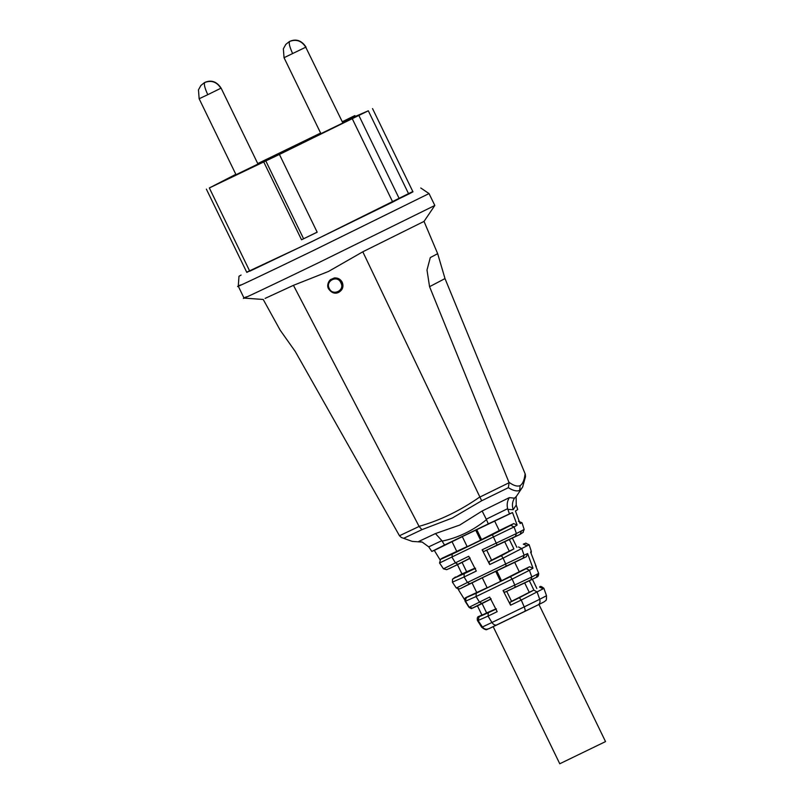 <?xml version="1.0" encoding="UTF-8"?>
<svg xmlns="http://www.w3.org/2000/svg" width="804" height="804" viewBox="0 0 804 804"><rect width="100%" height="100%" fill="white"/><g stroke="black" fill="none" stroke-linecap="round" stroke-linejoin="round"><path stroke-width="1.21" d="M344.866 120.489L354.855 115.585L344.866 120.489M342.263 121.736L344.504 120.68M344.504 120.67L342.313 121.836M354.855 115.585L355.298 116.5L351.73 118.258M352.313 117.977L351.861 117.062M353.026 117.625L352.584 116.711M353.76 117.273L353.318 116.359M354.594 116.871L354.152 115.957M350.655 117.796L351.097 118.711L342.755 122.751M343.006 122.63L342.564 121.716M343.73 122.288L343.278 121.374M344.524 121.906L344.082 120.992M345.398 121.484L344.956 120.57M346.343 121.032L345.891 120.118M347.348 120.55L346.906 119.635M348.413 120.037L347.971 119.123M349.549 119.484L349.097 118.57M350.383 119.082L349.941 118.168M351.308 117.384L351.75 118.299L351.077 118.66M355.278 116.449L368.312 110.801L279.42 154.438L209.341 187.955L235.843 174.327M257.752 163.574L320.434 133.142M221.11 88.118L207.774 94.681C204.688 87.907 203.703 83.837 204.799 82.47L205.884 82.008C208.286 81.194 215.13 79.003 221.11 88.118L257.983 164.056L236.286 174.568M321.168 133.514L342.876 122.992L305.741 47.205C301.751 40.873 296.395 38.944 289.691 41.406L290.777 40.944C293.179 40.14 300.013 37.949 306.002 47.054M310.897 138.077L287.661 149.313L311.168 137.926M320.615 133.414L320.324 132.429M206.367 189.121L246.798 272.385L249.662 270.998M209.341 187.955L249.763 271.209L311.942 241.522L392.734 202.065L352.313 118.811M263.782 162.006L301.54 239.773L317.178 232.205L279.42 154.438M317.148 232.145L301.54 239.773M303.57 238.708L265.812 160.941M358.825 115.394L399.246 198.648L392.734 202.065M368.312 110.801L408.733 194.055L399.246 198.648M372.533 108.58L412.965 191.844L408.733 194.055M246.697 272.184L310.354 242.356L412.804 191.523M241.11 275.048L238.989 276.244L238.275 286.204L244.044 298.093L263.24 299.47M240.496 284.938C226.115 292.324 266.928 273.038 313.158 250.637L429.034 193.573L434.813 205.462L424.03 221.401L437.667 253.682L430.301 257.561L426.994 270.033L429.567 286.676L445.004 278.586L525.293 474.229L525.504 476.682L522.65 486.933L516.359 496.4L514.49 498.178L509.384 497.606C507.264 500.972 506.681 504.661 507.636 508.681L509.445 513.887L512.5 512.57L517.113 525.032L514.078 526.952L516.409 533.534L524.178 529.454L522.851 532.539M246.275 296.837C231.894 304.213 272.707 284.938 318.937 262.536L434.803 205.482M265.099 298.405L293.45 285.33L328.454 271.471L362.805 251.793L424.03 221.401M401.357 537.494L412.231 541.383L401.357 537.494L399.477 535.745L419.105 526.449L421.909 529.665L452.26 518.047L481.676 500.761L362.805 251.793M479.877 497.063L509.113 482.722L429.567 286.676M445.004 278.586L437.667 253.682M263.23 299.47L280.174 330.183L295.339 351.599L399.477 535.745M419.105 526.449L293.45 285.33M419.055 526.359C440.009 520.439 460.26 510.64 479.827 496.962M338.856 292.264C342.745 289.812 343.851 286.455 342.182 282.184C340.494 279.169 337.901 277.752 334.404 277.933L330.464 279.631C327.63 282.978 326.977 286.033 328.524 288.797L329.248 288.455C332.655 296.525 345.368 290.294 340.866 282.837C337.76 274.606 325.047 280.837 329.248 288.455M509.113 482.722L508.339 487.696C513.223 490.731 517.012 491.616 519.696 490.35L521.776 488.4M330.042 280.043C327.731 282.536 327.238 285.44 328.555 288.787C331.348 292.817 334.735 294.003 338.725 292.334C342.474 290.053 343.559 286.706 341.961 282.304L340.866 282.837M338.725 292.334L338.876 292.264C335.117 294.214 331.67 293.058 328.524 288.797L328.665 288.736M507.636 508.681L486.249 519.193L482.139 511.002L459.747 525.062L435.456 533.575L441.868 540.66L428.723 546.851L422.18 542.077L418.773 541.434L422.391 542.137M514.49 498.178C512.248 501.776 511.836 505.605 513.243 509.676L516.238 504.992L516.118 496.802M428.723 546.851L431.808 551.433L434.291 550.398L439.979 559.684M486.249 519.193L486.48 519.665C472.943 530.62 458.159 537.765 442.13 541.122L444.532 545.042L431.808 551.433M513.243 509.676L507.857 509.394M518.459 521.304L522.017 522.791L524.178 529.454M522.017 522.791L520.057 523.494L515.444 511.022L517.716 509.545L516.238 504.992M517.123 525.032L513.676 523.595L510.761 525.334L514.078 526.952L439.557 562.991L443.456 568.82L446.702 569.674L457.456 564.699M486.48 519.665L488.299 523.876L444.532 545.042M509.445 513.887L488.299 523.876M521.344 531.243L520.128 534.389L523.303 532.258M475.697 530.117L480.591 540.198L467.184 546.68L462.29 536.6L512.5 512.57M434.281 550.398L462.32 536.66M494.701 521.173L499.264 530.56L513.676 523.595M510.761 525.334L492.41 534.72L497.113 545.092L483.616 551.594L504.701 541.765L509.264 551.152L513.907 548.901L509.344 539.514L504.701 541.765M509.344 539.514L520.128 534.389L515.334 536.479L516.409 533.534L482.129 549.785L483.616 551.594M449.617 568.488L470.209 558.076M492.41 534.72L452.129 554.197L452.119 557.433L455.426 562.84L468.732 556.267L476.31 571.051L464.089 576.991L467.446 582.478L505.656 563.996L506.128 566.177L469.757 583.774L467.446 582.478L456.33 588.036L459.546 588.9L458.602 589.151L460.2 588.699L469.757 583.774M439.557 562.991L440.582 559.282L442.23 558.147L467.124 546.549M442.23 558.147L440.2 559.514L452.129 554.197M452.089 541.785L456.642 551.182M476.752 529.665L481.566 539.574L499.264 530.56M481.566 539.574L480.591 540.198M536.268 566.699L530.57 552.016L531.323 551.464L529.143 544.75L503.113 558.117L505.656 563.996L527.615 553.564L532.982 568.207L529.434 570.297L531.796 576.971L538.469 573.473M513.907 548.901L501.394 555.715L503.113 558.117L489.716 564.559L482.129 549.785M469.848 558.448L458.119 564.378M457.677 564.167L455.426 562.84L443.456 568.82M475.576 568.277L464.159 573.724L464.089 576.991L452.401 582.166L456.33 588.036M518.5 546.971L521.756 548.619L524.107 555.252L523.092 558.167L526.409 556.68L514.701 562.348L519.253 571.734L529.555 566.76L526.248 568.599L529.434 570.297L512.188 579.081L514.761 585.051L503.063 590.558L504.54 592.357L515.143 587.272L514.761 585.051L531.796 576.971L530.861 579.845L536.288 577.413L537.504 574.267M501.394 555.715L488.973 561.795L489.716 564.569M486.752 550.248L491.566 560.167L488.973 561.795M491.566 560.167L509.264 551.152M457.436 564.619L461.998 574.006L462.561 573.523M462.079 562.378L466.642 571.765L474.852 568.197M461.998 574.006L466.642 571.765M529.143 544.75L525.605 543.243M526.731 545.584L523.293 544.157L525.967 543.102M531.112 553.504L531.323 551.464M473.325 607.854L473.445 607.804C470.782 608.055 473.064 609.794 469.013 607.321L469.204 607.241M465.355 600.91L469.204 607.251L472.39 608.125L477.445 605.874M464.692 599.834L458.079 589.131M452.401 582.166L452.501 579.192L461.898 573.845M495.686 571.292L500.58 581.362L487.174 587.845L482.279 577.774L514.701 562.348M460.36 588.629L482.31 577.825M535.474 565.403L538.66 573.433C538.66 575.644 537.946 576.92 536.519 577.282L524.69 582.93L529.253 592.317L533.896 590.076L529.333 580.689M527.635 553.554L526.409 556.68M533.012 568.197L529.555 566.76M526.248 568.599L510.369 576.719L512.178 579.081L476.058 596.548L479.475 602.116L489.656 597.04L497.173 611.673L488.038 616.105L491.947 622.497L482.42 626.979L481.606 627.13L477.465 620.547M465.245 601.342L466.34 597.332L487.113 587.724M465.757 597.714L466.34 597.332M472.079 582.96L476.631 592.347M452.501 579.192L455.446 576.971M496.751 570.84L501.565 580.749L519.253 571.734M501.565 580.749L500.58 581.362M510.369 576.719L476.199 593.241L476.058 596.548L465.235 601.332M543.393 588.659L521.253 600.045L524.208 606.889L491.947 622.497C493.505 624.738 495.153 625.542 496.902 624.919L488.752 628.758C486.249 629.733 484.139 629.14 482.42 626.979L478.089 620.507L478.3 619.844M533.896 590.076L519.334 597.734L521.243 600.045L510.58 605.191L503.063 590.558M504.54 592.357L524.69 582.93M490.752 599.171L478.109 605.553M469.204 607.251L479.475 602.116L481.857 603.372L491.143 598.839M496.44 608.899L488.259 612.759L488.038 616.105L478.078 620.507L479.264 616.286L481.887 615.02M546.499 595.613C546.579 599.07 546.278 600.739 545.594 600.618C543.494 602.186 547.494 600.166 538.057 604.909L524.761 611.442C525.404 610.919 525.223 609.402 524.208 606.889L539.705 599.281L537.112 591.955L534.007 590.226M519.334 597.734L509.847 602.417L510.58 605.191M506.741 591.422L511.555 601.332L509.847 602.417M511.555 601.332L529.253 592.317M481.958 615.171L477.415 605.804L481.988 615.181L482.551 614.698M482.068 603.543L486.631 612.929L495.766 608.94M481.988 615.181L486.631 612.929M545.805 596.076L539.705 599.281C540.439 601.915 539.876 603.794 538.017 604.93M542.891 588.608L539.554 587.131C539.976 585.895 541.414 586.277 543.876 588.267L546.469 595.623M538.891 604.347L605.533 741.589L560.318 763.498M477.435 620.557C476.993 617.874 477.516 616.497 479.023 616.417L479.264 616.286M207.774 94.681L199.412 98.631M284.304 57.576L305.741 47.205M204.819 82.46L204.799 82.47C211.512 79.998 216.859 81.938 220.859 88.259M236.024 174.709L199.151 98.781L198.467 89.857L200.92 85.445L204.397 82.671M292.666 53.627C289.581 46.853 288.586 42.783 289.691 41.406L289.731 41.396M289.279 41.617L285.802 44.391L283.36 48.803L284.043 57.717L320.917 133.655M508.962 482.269C513.655 485.686 517.384 486.792 520.138 485.606C522.721 483.988 524.379 480.048 525.123 473.787M520.138 485.606L519.696 490.35M481.676 500.761L508.339 487.696M403.92 538.198L421.909 529.675M341.961 282.304C340.223 279.189 337.71 277.732 334.404 277.933M418.773 541.434L435.456 533.575M482.139 511.002L509.384 497.606M515.334 536.479L497.113 545.092M464.159 573.724L453.406 578.458M523.092 558.167L506.128 566.177M476.199 593.241L466.219 597.643M530.861 579.845L515.143 587.272M481.857 603.372L472.39 608.125M538.057 604.909L488.752 628.758M488.259 612.759L479.023 616.819M420.763 187.975L429.034 193.573M412.231 541.383L421.889 542.077M516.861 547.343L512.319 537.987M461.968 573.996L457.426 564.639M469.023 607.321L465.114 601.281C464.622 599.06 464.873 597.844 465.848 597.643M536.851 588.508L532.308 579.151M524.771 611.442L496.872 624.929M488.591 628.828C487.083 628.316 487.666 632.085 481.576 627.14M559.785 763.8L493.143 626.567"/></g></svg>
